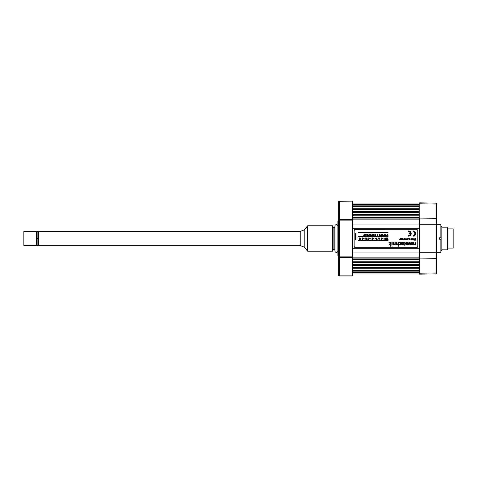 <?xml version="1.0" encoding="UTF-8"?>
<svg xmlns="http://www.w3.org/2000/svg" width="477" height="477" viewBox="0 0 477 477"><rect width="100%" height="100%" fill="white"/><g stroke="black" fill="none" stroke-linecap="round" stroke-linejoin="round"><path stroke-width="0.72" d="M419.2 272.307L352.724 272.307L419.2 272.307M352.724 272.087L419.2 272.087L352.724 272.087M419.2 271.836L352.724 271.836L419.2 271.836M419.2 270.531L352.724 270.531L419.2 270.531M352.724 268.974L419.2 268.974L352.724 268.974M419.2 268.73L352.724 268.73L419.2 268.73M419.2 267.418L352.724 267.418L419.2 267.418M352.724 265.862L419.2 265.862L352.724 265.862M419.2 265.617L352.724 265.617L419.2 265.617M419.2 264.306L352.724 264.306L419.2 264.306M352.724 262.749L419.2 262.749L352.724 262.749M419.2 262.505L352.724 262.505L419.2 262.505M419.2 261.193L352.724 261.193L419.2 261.193M352.724 259.637L419.2 259.637L352.724 259.637M419.2 259.393L352.724 259.393L419.2 259.393M419.2 258.081L352.724 258.081L419.2 258.081M352.724 257.854L419.2 257.854L352.724 257.938M419.2 252.953L352.724 252.953L419.2 252.953M352.724 248.755L419.2 248.755L352.724 248.755M419.2 228.244L352.724 228.244L419.2 228.244M352.724 224.047L419.2 224.047L352.724 224.047M419.2 219.146L352.724 219.146L419.2 219.146M352.724 218.919L419.2 218.919L352.724 218.919M419.2 217.607L352.724 217.607L419.2 217.607M419.2 217.363L352.724 217.363L419.2 217.363M352.724 215.807L419.2 215.807L352.724 215.807M419.2 214.495L352.724 214.495L419.2 214.495M419.2 214.251L352.724 214.251L419.2 214.251M352.724 212.694L419.2 212.694L352.724 212.694M419.2 211.383L352.724 211.383L419.2 211.383M419.2 211.138L352.724 211.138L419.2 211.138M352.724 209.582L419.2 209.582L352.724 209.582M419.2 208.27L352.724 208.27L419.2 208.27M419.2 208.026L352.724 208.026L419.2 208.026M352.724 206.469L419.2 206.469L352.724 206.469M419.2 205.164L352.724 205.164L419.2 205.164M419.2 204.913L352.724 204.913L419.2 204.913M419.2 204.693L352.724 204.693L419.2 204.693L419.2 204.162A0.423 0.37 0 0 1 419.629 203.792L419.629 202.844L419.629 203.792A0.423 0.37 180 0 0 419.2 204.162L419.2 224.208L419.629 224.208L419.629 218.084A0.423 0.37 180 0 0 419.2 218.448A0.423 0.37 -0 0 1 419.629 218.084L419.629 252.792L419.2 252.792L419.2 258.552L419.2 204.162M411.222 233.551L411.174 233.038A2.618 2.618 0 0 0 408.604 230.934A2.618 2.618 0 0 1 411.222 233.551L411.222 233.551A2.618 2.618 0 0 1 408.604 236.169L410.453 235.399L411.222 233.551L410.453 231.703L408.604 230.934L408.604 231.721L409.803 232.168L410.417 233.289L409.129 233.289L409.129 233.813L410.417 233.813A1.83 1.83 0 0 1 408.604 235.382A1.83 1.83 0 0 0 410.417 233.813L409.803 234.934L408.604 235.382L408.604 236.169A2.618 2.618 0 0 0 411.174 234.064L411.222 233.551M415.664 233.551L415.616 233.038A2.618 2.618 0 0 0 413.046 230.934A2.618 2.618 0 0 1 415.664 233.551L415.664 233.551A2.618 2.618 0 0 1 413.046 236.169L414.901 235.399L415.664 233.551L414.901 231.703L413.046 230.934L413.046 231.721L414.346 232.257L414.883 233.551L414.346 234.845L413.046 235.382L413.046 236.169A2.618 2.618 0 0 0 415.616 234.064L415.664 233.551M358.096 232.985L388.081 232.985M388.081 232.704L358.096 232.704M404.556 239.758L404.556 238.643L404.108 239.555L403.882 238.643L403.441 239.555L402.993 238.643L403.166 239.716L404.556 239.758M403.369 239.776L403.751 239.663M406.088 239.776L405.647 239.287L405.808 239.675M405.647 239.108L406.315 239.108L405.647 239.108L405.778 239.645M406.315 239.108L405.665 238.798L406.41 238.774L406.321 239.704M405.933 239.508L406.315 239.287L405.933 239.508M412.42 238.625L412.748 239.532L411.931 240.199L411.931 238.643L412.42 238.625M412.527 239.448L412.259 238.864L412.176 239.442L412.527 239.448M414.233 240.199L414.233 238.643L414.233 240.199L414.859 239.186L415.503 240.199L415.503 238.643L415.282 239.615L414.966 238.87L414.453 239.615L414.233 238.643M414.859 239.186L414.441 240.199M366.348 234.261L365.293 234.046L366.062 234.285L365.293 235.745L366.336 235.745L365.597 235.525L366.348 234.261M365.293 234.285L366.062 234.285M369.508 234.046L368.453 234.046L369.222 234.285L368.453 235.745L369.496 235.745L368.757 235.525L369.508 234.261L368.453 234.046M368.453 235.745L369.496 235.745M372.668 234.046L371.613 234.046L372.382 234.285L371.613 235.745L372.656 235.745L371.917 235.525L372.668 234.261L371.613 234.046M371.613 235.745L372.656 235.525M383.013 234.744L382.775 234.046L382.28 235.745L382.894 234.988L383.508 235.745L383.013 234.744M382.894 234.988L383.24 235.745M359.479 237.868L359.396 238.572L359.914 239.15L359.39 239.585L358.972 239.06L359.479 237.868M359.211 239.055L359.67 239.162L359.491 238.774L359.211 239.055M368.161 239.585L368.536 239.46L368.035 239.549L367.749 238.983L368.25 237.868L368.166 238.572L368.691 239.031L368.25 239.585M368.31 238.786L368 238.941M368.035 239.257L368.429 239.192M368.25 237.868L367.785 238.84M376.848 237.868L377.259 239.263L376.848 239.585L376.377 239.269L376.848 237.868L376.341 239.06M376.58 239.055L376.818 239.347L377.045 239.001L376.586 239.108M385.464 238.619L385.225 237.868L385.225 239.561L385.464 238.834L386.131 238.834L386.37 239.561L386.37 237.868L386.131 238.619L385.464 238.619L386.131 238.619M385.225 237.868L385.225 239.561M399.016 244.594L400.191 244.558L400.62 243.58L400.209 242.626L399.022 242.554L398.987 242.227L400.34 242.292L400.948 243.312L400.769 244.403L399.905 245.011L398.987 244.922L399.016 244.594M400.948 243.312L400.597 244.629L400.948 243.866M394.914 242.179L394.855 244.17L394.121 244.731L393.555 244.355L393.483 242.179L393.137 242.179L393.412 244.802L394.336 245.005L394.956 244.462L395.284 244.981L395.266 242.179L394.914 242.179L394.914 243.807M409.385 242.924L408.855 244.767L409.385 242.924L409.91 244.767L410.667 244.767L409.749 242.203L409.051 242.203L409.749 242.203M408.133 244.767L409.051 242.203L408.133 244.767L408.855 244.767M355.55 247.694L416.373 247.694L355.276 247.67L354.548 247.283L354.137 246.281L354.137 230.725L354.548 229.723L355.276 229.336L416.373 229.306L355.55 229.306L416.373 229.306L417.16 229.544L417.763 230.445L417.786 246.281L417.786 230.725L417.786 246.281L417.375 247.283L416.648 247.67L355.55 247.694M415.664 242.25L414.978 242.25L414.972 243.89L414.507 244.307L414.072 243.985L414.06 242.25L413.374 242.25L413.416 244.343L414.131 244.88L414.996 244.51L415.664 244.814L415.664 242.25L414.978 242.25M389.298 242.179L388.833 242.179L390.317 243.705L388.993 244.981L390.639 243.783L390.639 246.305L390.985 246.305L390.985 242.179L390.639 242.179L390.639 243.586L388.833 242.179L390.317 243.705M390.639 242.179L390.639 243.586M390.639 243.783L390.639 246.305M398.319 246.305L398.319 242.179L397.973 242.179L397.836 244.302L397.174 244.731L396.614 244.397L396.536 242.179L396.19 242.179L396.375 244.701L397.252 245.023L397.973 244.492L397.973 246.305L398.319 246.305M396.536 242.179L396.19 242.179M401.676 242.286L401.676 242.632L402.648 242.447L403.244 242.894L403.369 243.461L401.485 243.461L401.896 244.802L403.035 244.928L403.643 244.135L403.572 242.781L403.005 242.221L401.676 242.286M401.831 243.753L403.369 243.753L402.546 244.731L401.831 243.753L403.369 243.753M387.616 239.347L387.378 237.868L387.378 239.347L386.93 239.561L388.069 239.561L387.616 239.347M387.378 237.868L387.378 239.347M384.45 239.132L383.979 239.561L383.979 237.868L384.45 239.132M384.218 239.311L383.979 237.868M381.32 237.868L381.242 238.572L381.761 239.09L381.23 239.585L380.819 239.06L381.32 237.868M381.057 239.055L381.29 239.347L381.522 239.001L381.057 239.055M372.549 237.868L372.465 238.572L372.99 239.09L372.459 239.585L372.048 238.983L372.549 237.868M372.287 239.055L372.561 239.341L372.74 238.941L372.287 239.055M372.471 238.572L372.811 237.868M387.616 234.744L387.378 234.046L386.883 235.745L387.497 234.988L388.111 235.745L387.616 234.744L388.111 235.745M384.545 234.744L384.307 234.046L383.812 235.745L384.426 234.988L385.04 235.745L384.545 234.744M384.307 234.744L383.812 235.745M381.475 234.744L381.236 234.046L380.741 235.745L381.356 234.988L381.97 235.745L381.475 234.744M381.236 234.744L380.741 235.745M373.193 234.285L373.962 234.285L373.193 235.745L374.236 235.745L373.497 235.525L374.248 234.046L373.193 234.285L373.962 234.285M373.497 235.525L374.248 234.261M371.076 235.525L370.337 235.525L371.088 234.046L370.033 234.046L370.802 234.285L370.033 235.745L371.076 235.745L370.337 235.525L371.088 234.261M367.928 234.261L366.873 234.046L367.642 234.285L366.873 235.745L367.916 235.745L367.177 235.525L367.928 234.261M366.873 234.285L367.642 234.285M364.768 234.261L363.712 234.046L364.488 234.285L363.712 235.745L364.756 235.745L364.023 235.525L364.768 234.261M364.488 234.285L363.712 235.549M409.129 233.813L410.417 233.813M413.082 238.643L413.082 239.406L413.082 238.643L413.947 238.929L413.303 239.287L413.821 239.692L413.082 239.406M410.888 239.567L410.816 239.108L411.484 239.055L410.84 238.798L411.472 238.685L411.681 239.406L410.947 239.645L411.263 239.776M411.102 239.508L411.484 239.287L411.102 239.508M410.816 239.108L411.412 238.899M410.023 239.758L409.809 238.643L410.023 239.758M406.959 240.086L407.746 239.997L407.656 238.756L406.815 238.965L406.774 239.49L407.31 239.49L407.185 238.888L407.608 239.108L407.507 239.913L406.786 239.746L406.994 240.116M407.31 238.625L406.893 238.822M402.105 239.287L402.731 239.084M402.516 239.502L402.123 239.496M402.528 239.478L401.95 239.639L401.884 238.643L402.749 238.959M402.695 238.774L402.373 238.625M401.58 239.758L401.58 238.643L401.157 239.555L400.734 238.643L400.817 239.651L401.58 239.758M401.36 239.311L401.36 238.643M400.567 239.758L400.275 238.208L399.601 239.758L400.084 238.977L400.567 239.758M400.34 239.758L400.09 238.977M388.081 240.623L358.132 240.623M358.132 240.909L388.081 240.909M388.081 236.664L358.096 236.664M358.096 236.944L388.081 236.944M407.62 239.263L407.62 239.645M409.284 239.311L408.914 239.472L408.658 238.643L409.004 239.776L409.499 239.758L409.499 238.643L409.254 239.454M410.345 234.129L410.214 234.428M408.604 236.169L409.117 236.121M410.453 235.399L411.174 234.064M411.174 233.038L410.78 232.096M409.117 230.987L408.604 230.934M410.214 232.675L410.345 232.973M387.378 234.046L387.378 234.744M360.481 238.911L360.97 237.868L360.922 238.566M360.678 239.502L360.469 238.983M364.172 238.399L363.492 238.637L364.172 238.399M366.318 238.768L366.759 237.868L366.676 238.572M366.336 239.365L366.258 239.06M367.01 239.49L366.712 239.585M367.201 239.09L367.087 239.418M369.961 238.399L369.281 238.637L369.961 238.399M375.751 238.399L375.071 238.637L375.751 238.399M377.867 239.269L378.339 237.868L378.321 238.554M401.539 244.146L401.807 244.713M396.19 243.848L396.226 244.29M407 244.808L407.96 244.427L408.294 243.306L407.966 242.447L406.863 242.072L405.879 242.668L405.718 243.705L406.237 244.6L407.263 244.79M414.907 244.075L414.453 244.307M410.524 243.443L410.858 244.427L412.086 244.79L412.784 244.427L413.106 243.175L412.349 242.155L411.299 242.155L410.596 242.912L410.596 243.968M399.905 245.011L400.4 244.808M400.889 243.049L400.555 242.465M399.941 242.477L400.561 243.151M400.608 243.365L400.614 243.693M405.128 242.704L405.14 244.677L405.677 244.981L405.14 244.981L404.794 245.78L404.794 244.981L404.18 244.981L404.794 244.677L404.794 242.888L404.794 244.677M404.269 242.161L404.979 242.292M404.126 242.495L404.186 242.179M385.464 238.834L386.131 238.834M383.031 238.399L382.351 238.637L383.031 238.399M379.364 238.84L379.829 237.868L379.817 238.554M373.551 238.911L374.04 237.868L374.028 238.554M370.587 238.84L371.058 237.868L370.981 238.572M367.749 239.06L367.958 239.502M364.78 238.911L365.269 237.868L365.185 238.572M362.019 238.768L362.46 237.868L362.383 238.572M362.902 239.031L362.747 239.46M358.972 239.06L359.181 239.502M382.775 234.046L382.775 234.744M379.704 234.046L379.209 235.745L379.823 234.988L380.437 235.745L379.942 234.046L379.704 234.744M413.046 236.169L413.559 236.121M414.048 235.972L414.501 235.727M414.901 235.399L415.616 234.064M415.616 233.038L415.223 232.096M413.559 230.987L413.046 230.934M413.404 231.756L414.066 232.031M414.346 232.257L414.883 233.551L414.346 234.845M414.066 235.078L413.404 235.346M415.282 239.615L415.282 238.643M405.158 239.323L404.651 239.692L405.378 239.758L405.158 238.643L405.158 239.371M404.329 238.643L404.329 239.311M375.828 234.261L374.773 234.046L375.542 234.285L374.773 235.745L375.816 235.745L375.077 235.525L375.828 234.261M377.385 235.763L377.927 234.022L377.385 235.763M386.084 234.744L385.845 234.046L385.35 235.745L385.965 234.988L386.579 235.745L386.084 234.744M356.045 239.985L356.045 233.623L355.55 233.623L355.55 239.985L356.045 239.985M360.707 239.055L360.982 239.341L361.161 238.941L360.707 239.055M362.198 239.055L362.431 239.347L362.663 239.001L362.198 239.055M365.328 238.786L365.018 238.941M365.054 239.257L365.448 239.192M366.497 239.055L366.771 239.341L366.95 238.941L366.497 239.055M370.79 239.055L371.249 239.162L371.07 238.774L370.79 239.055M373.777 239.055L374.01 239.347L374.242 239.001L373.777 239.055M378.076 239.108L378.541 239.055L378.088 238.941M391.861 245.75L392.207 246.198L391.861 245.75M392.207 244.981L392.207 242.179L391.861 242.179L391.861 244.981L392.207 244.981M379.567 239.055L379.799 239.347L380.032 239.001L379.567 239.055M408.294 243.574L408.276 243.175M407.525 242.155L407.131 242.072M407.96 244.427L408.223 243.968M407 242.644L407.596 243.58L406.929 244.23L406.404 243.3L407.066 242.65M407.596 243.3L407.585 243.675M407.137 244.218L407.602 243.443L406.929 244.23M412.987 242.745L412.349 242.155M411.824 242.644L412.42 243.58L411.752 244.23L411.228 243.3L411.889 242.65M337.871 225.979A1.485 1.485 0 0 0 334.914 225.979L334.914 251.021A1.485 1.485 0 0 0 337.871 251.021A1.485 1.485 0 0 1 334.914 251.021L334.914 225.979A1.485 1.485 0 0 1 337.871 225.979M440.843 252.643L436.884 252.643L440.843 252.643L440.843 239.21L440.843 252.643M436.884 224.357L440.843 224.357L440.843 237.79L440.843 224.357L436.884 224.357M440.843 239.21L439.43 239.21L439.43 237.79L440.843 237.79L439.43 237.79L439.43 239.21L440.843 239.21M447.492 227.183L441.833 227.183L447.492 227.183L447.492 249.817L447.492 227.183M441.833 249.817L447.492 249.817L441.833 249.817M453.15 228.882L447.492 228.882L453.15 228.882L453.15 248.118L453.15 228.882M447.492 248.118L453.15 248.118L447.492 248.118M441.833 250.383L440.843 250.383L441.833 250.383L441.833 226.617L440.843 226.617L441.833 226.617L441.833 250.383M352.724 203.929L419.2 203.929L419.2 203.327M436.884 204.049L436.884 258.051A0.71 0.614 180 0 1 436.187 258.665L436.187 273.87L419.629 274.156L419.2 273.732L419.2 258.552A0.423 0.37 0 0 0 419.629 258.916A0.423 0.37 180 0 1 419.2 258.552L419.2 272.838A0.423 0.37 0 0 0 419.629 273.208L419.629 274.156L419.629 273.208A0.423 0.37 180 0 1 419.2 272.838L419.2 273.732L419.2 273.071L352.724 273.071M436.884 266.792L436.884 272.343A0.71 0.614 180 0 1 436.187 272.957A0.71 0.614 0 0 0 436.884 272.343L436.884 252.792L436.187 252.792L436.187 258.665L419.629 258.916L419.629 252.792L419.629 273.208L419.629 258.916L419.629 273.208L419.629 258.916L436.187 258.665A0.71 0.614 -0 0 0 436.884 258.051L436.884 272.951M436.884 252.792L436.884 224.208L436.187 224.208L436.187 252.792L436.884 252.792M436.884 218.949A0.71 0.614 180 0 0 436.187 218.335L436.187 224.208L436.884 224.208L436.884 204.657A0.71 0.614 180 0 0 436.187 204.043L436.187 218.335A0.71 0.614 0 0 1 436.884 218.949M436.884 273.16L436.187 273.87L436.187 204.043A0.71 0.614 0 0 1 436.884 204.657L436.884 204.55M436.187 272.957L419.629 273.208L436.187 272.957M436.187 252.792L419.629 252.792L436.187 252.792M436.187 224.208L419.629 224.208L436.187 224.208M436.187 218.335L419.629 218.084L436.187 218.335M436.187 204.043L419.629 203.792L436.187 204.043M419.2 258.552L419.2 258.063L419.2 258.552M419.2 224.208L419.2 252.792M338.783 201.318L352.294 201.139A0.423 0.37 0 0 1 352.724 201.503L352.724 201.467A0.423 0.423 0 0 0 352.294 201.044A0.423 0.423 0 0 1 352.724 201.467L352.724 201.503A0.423 0.37 180 0 0 352.294 201.139L352.294 219.515A0.423 0.37 0 0 1 352.724 219.879L352.724 201.503L352.724 219.879A0.423 0.37 180 0 0 352.294 219.515L352.294 220.124L352.724 220.124L352.294 220.124L352.294 256.876L352.724 256.876L352.724 220.124L352.724 256.876L352.294 256.876L352.294 257.485A0.423 0.37 -0 0 0 352.724 257.121L352.724 257.121A0.423 0.37 180 0 1 352.294 257.485L352.294 275.861A0.423 0.37 -0 0 0 352.724 275.497L352.724 257.121L352.724 275.497A0.423 0.37 180 0 1 352.294 275.861L352.294 275.956A0.423 0.423 0 0 0 352.724 275.533A0.423 0.423 0 0 1 352.294 275.956L339.284 275.861L339.284 201.139A0.71 0.614 180 0 0 338.575 201.753L338.575 220.124L338.575 201.753L339.284 201.044M338.366 221.024A0.71 0.71 0 0 0 338.575 220.523A0.71 0.71 0 0 1 338.366 221.024L337.871 221.525L338.366 221.024L338.366 255.976L337.871 255.475L337.871 221.525L337.871 255.475L338.366 255.976L338.366 221.024M338.575 256.477A0.71 0.71 0 0 0 338.366 255.976A0.71 0.71 0 0 1 338.575 256.477M338.628 275.485L338.575 220.124L339.284 219.515L338.575 220.124A0.71 0.614 0 0 1 339.284 219.515L339.284 220.124L338.575 220.124L339.284 220.124L339.284 256.876L338.575 256.876L339.284 256.876L339.284 257.485A0.71 0.614 180 0 1 338.575 256.876L339.284 257.485L338.575 256.876L338.575 275.247A0.71 0.614 -0 0 0 339.284 275.861L338.783 275.682M338.575 220.124L338.575 256.876M338.575 275.247L339.284 275.956L352.294 275.956M339.284 219.515L339.284 201.139L352.294 201.139L352.294 219.515L339.284 219.515L352.294 219.515L352.294 220.124L339.284 220.124L352.294 220.124L352.294 256.876L339.284 256.876L352.294 256.876L352.294 257.485L339.284 257.485L339.284 275.861L352.294 275.861L352.294 257.485L339.284 257.485L338.628 257.109M307.671 251.23L304.201 247.092L307.671 251.23L332.493 251.23L307.671 251.23L307.671 225.77L332.493 225.77L307.671 225.77L307.671 251.23M304.201 229.908L307.671 225.77L304.201 229.908L300.242 231.428L304.201 229.908L304.201 247.092L300.242 245.572L304.201 247.092L304.201 229.908M332.493 251.23L332.493 225.77M333.107 250.169A1.133 1.133 0 0 1 334.085 249.602A1.133 1.133 0 0 0 333.107 250.169L333.107 226.831A1.133 1.133 0 0 0 334.085 227.398L334.085 249.602L334.914 249.602L334.085 249.602L334.085 227.398L334.914 227.398L334.085 227.398A1.133 1.133 0 0 1 333.107 226.831M37.003 238.5L37.003 245.572L37.003 231.428L37.003 238.5L37.856 238.5L37.003 238.5M37.856 245.572L37.856 238.5L37.856 245.572L37.003 245.572M37.856 231.428L37.856 238.5L37.856 231.428L37.003 231.428M38.703 231.428L38.703 240.968L300.242 240.968L38.703 240.968L38.703 231.434L300.242 231.428L300.242 245.572L38.703 245.572L38.703 240.968L38.703 245.566M23.85 231.572L36.437 231.572L23.85 231.572L23.85 245.428L36.437 245.428L23.85 245.428L23.85 231.572M36.437 232.132L37.003 232.132L36.437 232.132M37.003 244.868L36.437 244.868L37.003 244.868M36.437 245.428L36.437 231.572L36.437 245.428M37.856 231.572L38.703 231.572L37.856 231.572M38.703 245.428L37.856 245.428L38.703 245.428M333.107 240.968L332.493 240.968L333.107 240.968M436.884 203.84L436.187 203.13L419.629 202.844L419.2 203.268M332.493 245.572L333.107 245.572M332.493 231.428L333.107 231.428"/></g></svg>
